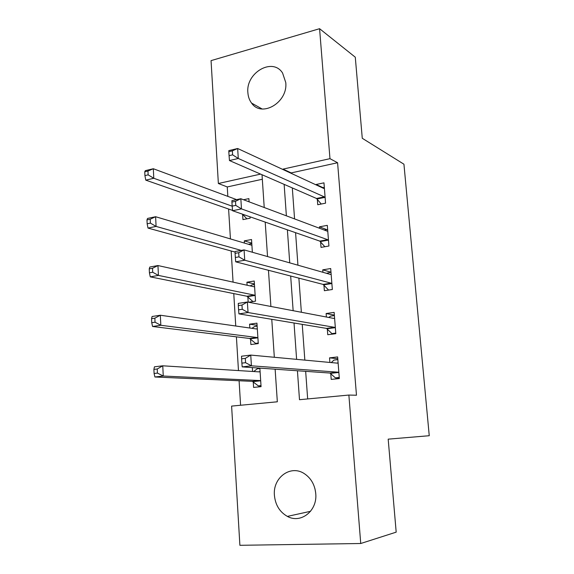 <?xml version="1.0" encoding="UTF-8"?>
<svg xmlns="http://www.w3.org/2000/svg" width="574" height="574" viewBox="0 0 574 574"><rect width="100%" height="100%" fill="white"/><g stroke="black" fill="none" stroke-linecap="round" stroke-linejoin="round"><path stroke-width="0.86" d="M285.759 82.52C288.069 102.495 261.536 118.007 251.57 103.076C249.403 100.185 248.176 96.741 247.889 92.751C245.586 72.805 272.657 56.984 282.587 73.041L285.759 82.52M315.693 492.915L314.961 488.754M315.75 493.618C317.551 510.803 300.783 524.012 287.387 516.399C279.696 512.008 275.377 504.998 274.415 495.369C272.636 477.668 290.638 464.352 304.385 473.686C311.058 478.178 314.846 484.822 315.75 493.618M262.318 179.253L227.254 186.945L218.364 183.501L211.053 60.629L319.582 28.7L355.284 57.199L362.273 138.284L403.938 164.214L429.252 435.716L388.182 439.153L396.189 532.148L360.737 543.506L239.889 545.3L231.609 406.098L277.335 401.793L275.133 369.197M227.254 186.945L227.828 196.365M228.603 209.044L230.432 238.92M231.164 251.003L233.066 282.128M233.769 293.594L235.749 326.01M236.409 336.845L238.468 370.574M239.093 380.756L240.585 405.251M253.242 381.81L253.6 387.428L261.07 386.654L259.864 368.128M252.345 367.597L252.589 371.464M250.529 339.004L250.881 344.536L258.278 343.589L256.951 323.148L249.582 324.174L249.826 328.027M248.556 302.225L255.53 301.163L254.225 281.023L246.92 282.214L247.114 285.235M247.846 296.83L248.183 302.154M252.359 252.244L251.534 239.523L244.294 240.872L244.431 243.075M242.608 214.317L242.946 219.612L250.149 218.177L250.063 216.821M249.087 201.833L248.879 198.626L243.534 199.745M297.432 370.761L299.492 399.705L348.87 395.056L356.476 395.235L337.584 162.736L291.219 172.91L291.255 173.362M292.317 187.928L294.57 218.902M295.574 232.678L297.935 265.195M298.882 278.146L301.364 312.263M302.24 324.36L304.844 360.12M305.662 371.342L307.664 398.937M330.753 373.545L331.205 379.4L339.334 378.56L337.641 356.928L329.541 357.86L329.899 362.452M327.316 328.945L327.754 334.714L335.812 333.681L334.14 312.392L326.125 313.512L326.391 317.02M323.93 285.041L324.367 290.717L332.346 289.504L330.696 268.539L322.753 269.837L322.947 272.298M320.593 241.805L321.024 247.394L328.931 246.009L327.309 225.36L319.438 226.83L319.553 228.28M317.314 199.221L317.738 204.731L325.566 203.167L323.966 182.841L316.174 184.476L316.209 184.943M319.582 28.7L329.971 158.668L283.047 169.108L283.082 169.574M337.584 162.736L329.971 158.668M348.87 395.056L360.737 543.506M284.137 184.369L286.376 215.831M287.38 229.822L289.734 262.863M290.674 276.029L293.149 310.699M294.024 323.004L296.615 359.353M260.589 174.109L218.364 183.501M274.329 357.279L271.767 319.316M270.899 306.473L268.46 270.289M267.534 256.556L265.21 222.102M264.227 207.515L262.017 174.733M291.219 172.91L283.047 169.108M337.777 358.714L329.541 357.86M251.764 243.118L244.294 240.872M254.411 283.915L246.92 282.214M257.095 325.3L249.582 324.174M334.355 315.133L326.125 313.512M330.933 272.205L322.753 269.837M326.8 229.622L319.438 226.83M323.004 187.655L316.174 184.476M339.299 378.094L335.381 377.857L339.248 377.455M331.22 362.574L333.996 360.077L337.849 359.64M241.611 358.829L241.876 363.134L245.579 362.696L245.306 358.384L241.611 358.829L241.539 356.203L250.745 355.084L337.361 363.148L338.1 362.775M245.306 358.384L250.745 355.084L251.426 365.817L242.192 366.886L329.935 373.043L335.381 377.857M338.875 372.677L338.072 372.174L251.426 365.817L245.579 362.696M241.876 363.134L242.192 366.886M259.893 368.508L257.231 368.809L253.694 371.536M260.998 385.599L258.329 385.879L261.026 385.979M260.087 371.514L259.254 371.887L162.765 365.803L163.253 376.027L154.915 376.989L252.345 381.344L258.329 385.879M157.434 373.093L157.24 368.989L153.897 369.391L154.09 373.487L157.434 373.093L163.253 376.027L259.814 380.548L260.704 381.014M153.897 369.391L154.442 366.822L162.765 365.803L157.24 368.989M154.915 376.989L154.09 373.487M333.925 333.925L331.937 333.616L335.768 333.121M328.816 317.479L330.574 316.109L334.391 315.585M238.325 305.598L238.583 309.824L242.242 309.278L241.977 305.045L238.325 305.598L238.275 303.388L247.38 302.003L333.86 318.441L334.592 318.147M241.977 305.045L247.38 302.003L248.047 312.536L238.92 313.87L326.498 328.385L331.937 333.616M335.359 327.898L334.556 327.324L248.047 312.536L242.242 309.278M238.583 309.824L238.92 313.87M328.637 290.071L332.339 289.468M326.463 273.303L330.983 272.198M235.096 253.349L235.354 257.496L238.971 256.851L238.712 252.696L235.096 253.349L235.075 251.534L244.079 249.891L330.409 274.422L331.141 274.207M238.712 252.696L244.079 249.891L244.732 260.237L235.706 261.823L323.119 284.41L328.543 290.049M331.894 283.807L331.09 283.169L244.732 260.237L238.971 256.851M235.354 257.496L235.706 261.823M324.332 230.074L327.632 229.464M231.932 202.048L232.183 206.123L235.763 205.377L235.505 201.302L231.932 202.048L231.932 200.613L240.836 198.733L327.008 231.078L327.747 230.942M235.505 201.302L240.836 198.733L241.482 208.893L232.556 210.723L319.783 241.109L324.848 246.72M328.486 240.391L327.682 239.695L241.482 208.893L235.763 205.377M232.183 206.123L232.556 210.723M257.152 326.211L254.512 326.577L251.936 328.321M258.243 343.051L255.595 343.396L257.812 343.654M257.31 328.68L256.478 328.974L160.34 315.234L160.82 325.279L152.569 326.484L249.625 338.473L255.595 343.396M155.045 322.215L154.858 318.183L151.55 318.685L151.737 322.703L155.045 322.215L160.82 325.279L257.03 337.505L257.92 338.036M151.55 318.685L152.103 316.489L160.34 315.234L154.858 318.183M152.569 326.484L151.737 322.703M254.447 284.539L251.835 284.955L250.207 285.917M255.523 301.135L252.998 301.551M254.576 286.469L253.744 286.699L157.958 265.547L158.431 275.412L150.266 276.855L246.956 296.241L252.904 301.529M152.698 272.234L152.519 268.273L149.24 268.869L149.427 272.822L152.698 272.234L158.431 275.412L254.289 295.101L255.172 295.689M149.24 268.869L149.807 267.032L157.958 265.547L152.519 268.273M150.266 276.855L149.427 272.822M251.785 243.469L248.506 244.287M251.878 244.89L251.046 245.041L155.619 216.721L156.085 226.421L147.999 228.079L235.082 252.079M150.395 223.121L150.216 219.232L146.973 219.914L147.152 223.795L150.395 223.121L156.085 226.421L241.245 250.407M146.973 219.914L147.554 218.429L155.619 216.721L150.216 219.232M147.999 228.079L147.152 223.795M322.351 187.791L324.324 187.375M228.818 151.68L229.069 155.676L232.606 154.837L232.362 150.833L228.818 151.68L228.839 150.618L237.65 148.501L323.664 188.401L324.403 188.337M232.362 150.833L237.65 148.501L238.289 158.474L229.457 160.541L316.504 198.468L321.232 204.035M325.128 197.643L324.332 196.882L238.289 158.474L232.606 154.837M229.069 155.676L229.457 160.541M242.479 214.181L246.885 218.83M236.617 199.63L153.323 168.734L153.782 178.27L145.774 180.143L232.527 210.407M148.135 174.862L147.956 171.038L144.748 171.805L144.921 175.622L148.135 174.862L153.782 178.27L232.19 206.195M144.748 171.805L145.33 170.65L153.323 168.734L147.956 171.038M145.774 180.143L144.921 175.622M338.667 372.476L330.538 373.344M338.072 372.174L329.935 373.043M337.921 362.94L336.658 363.084M258.458 371.837L259.878 371.679M252.345 381.344L259.814 380.548M253.012 381.624L260.474 380.827M335.151 327.682L327.101 328.737M334.556 327.324L326.498 328.385M334.412 318.29L333.637 318.398M331.686 283.578L323.714 284.812M331.09 283.169L323.119 284.41M330.961 274.329L330.409 274.422M328.278 240.147L320.385 241.561M327.682 239.695L319.783 241.109M327.567 231.049L327.166 231.121M256.234 328.938L257.102 328.816M249.625 338.473L257.03 337.505M250.293 338.803L257.69 337.835M253.744 286.699L254.368 286.598M246.956 296.241L254.289 295.101M247.616 296.615L254.942 295.474M251.218 245.076L251.67 244.99M324.92 197.384L317.099 198.963M324.332 196.882L316.504 198.468M251.57 103.076L262.096 108.967M287.387 516.399L310.556 511.298M337.892 362.969L336.759 363.091M258.573 371.844L259.85 371.701"/></g></svg>
